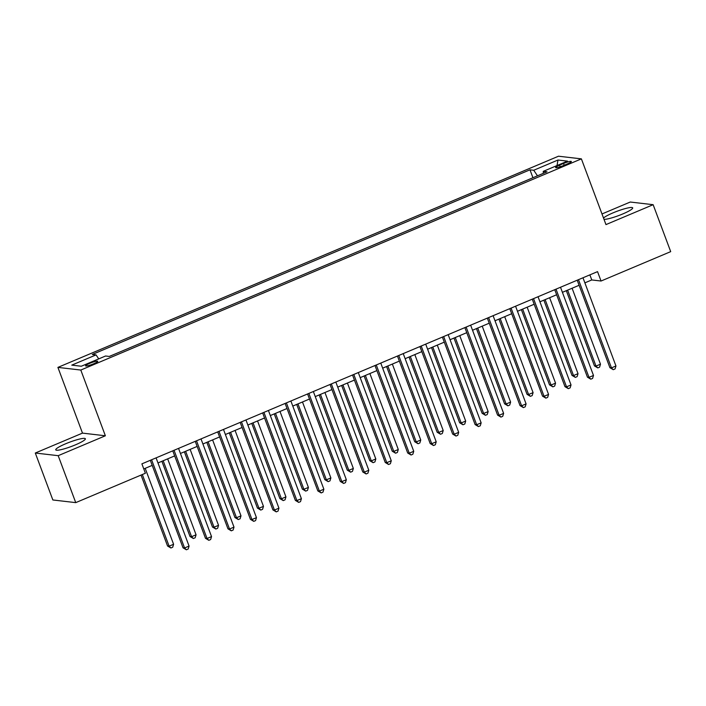 <?xml version="1.0" encoding="UTF-8"?>
<svg xmlns="http://www.w3.org/2000/svg" width="706" height="706" viewBox="0 0 706 706"><rect width="100%" height="100%" fill="white"/><g stroke="black" fill="none" stroke-linecap="round" stroke-linejoin="round"><path stroke-width="1.06" d="M75.383 444.868A15.806 2.303 -20.5 0 0 85.364 438.77A15.806 2.303 -20.5 0 0 65.737 443.739A15.806 2.303 -20.5 0 0 55.756 449.837A15.806 2.303 -20.5 0 0 75.383 444.868M604.001 219.337A15.806 2.303 -20.5 0 0 622.71 213.971A15.806 2.303 -20.5 0 0 632.691 207.873A15.806 2.303 -20.5 0 0 613.064 212.85A15.806 2.303 -20.5 0 0 603.515 218.048M93.633 363.802A6.486 0.944 -20.5 0 0 97.728 361.304A6.486 0.944 -20.5 0 0 89.671 363.343A6.486 0.944 -20.5 0 0 85.576 365.849A6.486 0.944 -20.5 0 0 93.633 363.802M35.3 453.023L58.192 455.679L105.37 435.779L82.487 433.113L35.3 453.023L52.853 499.972L75.745 502.628L145.392 473.241L141.888 463.86L597.541 271.633L601.053 281.023L670.7 251.636L653.147 204.696L630.255 202.031L601.989 213.962M82.487 433.113L57.91 367.394L558.499 156.211L581.391 158.868L80.802 370.05L57.91 367.394M563.547 163.474L559.593 165.142A6.283 0.918 -20.5 0 0 555.622 167.56A6.283 0.918 -20.5 0 0 563.423 165.583L567.377 163.916A6.283 0.918 -20.5 0 0 571.348 161.498A6.283 0.918 -20.5 0 0 563.547 163.474L564.209 165.257M537.487 175.812L533.727 170.261L529.985 169.819L92.301 354.465L96.042 354.897L98.752 358.886M533.727 170.261L557.987 160.024L567.518 161.127L543.249 171.364L543.346 173.341M96.042 354.897L71.783 365.134L81.305 366.237L105.573 356L109.315 356.442L547 171.796L543.249 171.364M58.192 455.679L75.745 502.628M105.37 435.779L80.802 370.05M581.391 158.868L605.969 224.596L653.147 204.696M584.877 282.85L591.769 279.947L601.053 281.023M143.786 468.934L152.214 465.378M157.985 462.942L174.673 455.899M180.445 453.464L197.142 446.421M202.913 443.986L219.61 436.943M225.382 434.508L242.079 427.465M247.85 425.03L264.547 417.987M270.319 415.552L287.015 408.509M292.787 406.074L309.484 399.031M315.255 396.595L331.952 389.553M337.724 387.117L354.421 380.075M360.192 377.639L376.889 370.588M382.661 368.161L399.358 361.11M405.129 358.683L421.826 351.632M427.598 349.205L444.295 342.154M450.066 339.718L466.763 332.676M472.535 330.24L489.232 323.198M495.003 320.762L511.7 313.72M517.472 311.284L534.168 304.242M539.94 301.806L556.637 294.764M562.408 292.328L579.105 285.286M589.872 274.872L591.769 279.947M529.985 169.819L532.942 177.727M522.193 182.263L510.473 187.205M109.271 356.433L117.761 352.876M128.554 348.323L140.229 343.398M150.969 338.845L162.698 333.92M173.438 329.367L185.166 324.442M195.95 319.889L207.635 314.964M218.419 310.411L230.103 305.486M240.887 300.933L252.571 296.008M263.312 291.454L275.04 286.53M285.78 281.976L297.508 277.052M308.248 272.49L319.977 267.574M330.761 263.02L342.445 258.096M353.229 253.542L364.914 248.609M375.654 244.055L387.382 239.131M398.122 234.577L409.851 229.653M420.591 225.099L432.319 220.175M443.103 215.63L454.788 210.697M465.572 206.152L477.256 201.219M487.996 196.665L499.724 191.741M557.016 165.557L557.987 160.024M577.208 280.211L609.913 367.702L611.467 367.879L578.488 279.673M615.959 365.982L615.058 368.938L613.258 369.697L611.467 367.879L615.959 365.982L582.98 277.776M613.258 369.697L609.913 367.702M566.327 290.678L594.452 365.902L595.996 366.079L600.488 364.19L572.098 288.242M567.606 290.14L595.996 366.079L597.797 367.905L594.452 365.902M600.488 364.19L599.588 367.146L597.797 367.905M554.74 289.689L587.445 377.18L588.998 377.357L556.019 289.151M593.49 375.46L592.59 378.416L590.79 379.175L588.998 377.357L593.49 375.46L560.511 287.254M590.79 379.175L587.445 377.18M532.271 299.167L564.976 386.659L566.53 386.835L533.551 298.629M571.022 384.938L570.121 387.894L568.321 388.653L566.53 386.835L571.022 384.938L538.043 296.732M568.321 388.653L564.976 386.659M509.803 308.646L542.517 396.137L544.061 396.313L511.082 308.107M548.553 394.416L547.653 397.372L545.853 398.131L544.061 396.313L548.553 394.416L515.574 306.21M545.853 398.131L542.517 396.137M543.858 300.156L571.984 375.38L573.528 375.557L578.02 373.668L549.63 297.72M545.138 299.618L573.528 375.557L575.328 377.383L571.984 375.38M578.02 373.668L577.12 376.625L575.328 377.383M521.39 309.634L549.515 384.858L551.059 385.044L555.551 383.146L527.161 307.198M522.669 309.096L551.059 385.044L552.86 386.862L549.515 384.858M555.551 383.146L554.651 386.103L552.86 386.862M498.921 319.112L527.047 394.336L528.591 394.522L533.083 392.624L504.693 316.676M500.201 318.574L528.591 394.522L530.391 396.34L527.047 394.336M533.083 392.624L532.183 395.581L530.391 396.34M487.334 318.124L520.048 405.615L521.593 405.791L488.614 317.585M526.085 403.903L525.185 406.85L523.384 407.609L521.593 405.791L526.085 403.903L493.106 315.688M523.384 407.609L520.048 405.615M476.453 328.59L504.578 403.814L506.123 404L510.614 402.102L482.224 326.154M477.733 328.052L506.123 404L507.923 405.818L504.578 403.814M510.614 402.102L509.714 405.059L507.923 405.818M464.866 327.602L497.58 415.093L499.124 415.269L466.145 327.063M503.616 413.381L502.716 416.337L500.916 417.087L499.124 415.269L503.616 413.381L470.637 325.166M500.916 417.087L497.58 415.093M442.397 337.08L475.112 424.571L476.656 424.747L443.677 336.541M481.148 422.859L480.248 425.815L478.447 426.565L476.656 424.747L481.148 422.859L448.169 334.644M478.447 426.565L475.112 424.571M419.929 346.558L452.643 434.049L454.187 434.225L421.208 346.019M458.679 432.337L457.779 435.293L455.988 436.052L454.187 434.225L458.679 432.337L425.7 344.122M455.988 436.052L452.643 434.049M397.46 356.036L430.175 443.527L431.719 443.703L398.74 355.497M436.211 441.815L435.311 444.771L433.519 445.53L431.719 443.703L436.211 441.815L403.232 353.6M433.519 445.53L430.175 443.527M374.992 365.514L407.706 453.005L409.251 453.19L376.272 364.976M413.742 451.293L412.842 454.249L411.051 455.008L409.251 453.19L413.742 451.293L380.763 363.078M411.051 455.008L407.706 453.005M453.984 338.068L482.11 413.292L483.654 413.478L488.146 411.58L459.756 335.632M455.264 337.53L483.654 413.478L485.454 415.296L482.11 413.292M488.146 411.58L487.246 414.537L485.454 415.296M431.516 347.546L459.641 422.77L461.186 422.956L465.678 421.058L437.288 345.11M432.796 347.008L461.186 422.956L462.986 424.774L459.641 422.77M465.678 421.058L464.786 424.015L462.986 424.774M409.048 357.024L437.173 432.248L438.717 432.434L443.209 430.536L414.819 354.589M410.327 356.486L438.717 432.434L440.518 434.252L437.173 432.248M443.209 430.536L442.318 433.493L440.518 434.252M386.579 366.502L414.704 441.727L416.249 441.912L420.75 440.014L392.351 364.067M387.859 365.964L416.249 441.912L418.049 443.73L414.704 441.727M420.75 440.014L419.849 442.971L418.049 443.73M364.111 375.98L392.236 451.205L393.78 451.39L398.281 449.493L369.882 373.545M365.39 375.442L393.78 451.39L395.581 453.208L392.236 451.205M398.281 449.493L397.381 452.449L395.581 453.208M352.523 374.992L385.238 462.483L386.782 462.668L353.803 374.454M391.274 460.771L390.374 463.727L388.582 464.486L386.782 462.668L391.274 460.771L358.295 372.556M388.582 464.486L385.238 462.483M341.642 385.458L369.767 460.683L371.312 460.868L375.813 458.971L347.414 383.031M342.922 384.92L371.312 460.868L373.112 462.686L369.767 460.683M375.813 458.971L374.912 461.927L373.112 462.686M330.055 384.47L362.769 471.961L364.314 472.146L331.335 383.932M368.806 470.249L367.905 473.205L366.114 473.964L364.314 472.146L368.806 470.249L335.827 382.034M366.114 473.964L362.769 471.961M319.174 394.936L347.299 470.17L348.843 470.346L353.344 468.449L324.945 392.51M320.453 394.398L348.843 470.346L350.644 472.164L347.299 470.17M353.344 468.449L352.444 471.405L350.644 472.164M307.587 393.948L340.301 481.439L341.845 481.624L308.866 393.41M346.337 479.727L345.437 482.683L343.645 483.442L341.845 481.624L346.337 479.727L313.358 391.521M343.645 483.442L340.301 481.439M296.705 404.414L324.831 479.648L326.375 479.824L330.876 477.927L302.477 401.988M297.985 403.876L326.375 479.824L328.175 481.642L324.831 479.648M330.876 477.927L329.976 480.883L328.175 481.642M285.118 403.426L317.832 490.917L319.377 491.102L286.398 402.888M323.869 489.205L322.969 492.161L321.177 492.92L319.377 491.102L323.869 489.205L290.89 400.999M321.177 492.92L317.832 490.917M274.237 413.901L302.362 489.126L303.907 489.302L308.407 487.405L280.008 411.466M275.516 413.354L303.907 489.302L305.707 491.12L302.362 489.126M308.407 487.405L307.507 490.361L305.707 491.12M262.65 412.904L295.364 500.395L296.908 500.58L263.929 412.366M301.4 498.683L300.5 501.639L298.709 502.398L296.908 500.58L301.4 498.683L268.421 410.477M298.709 502.398L295.364 500.395M251.768 423.379L279.894 498.604L281.447 498.78L285.939 496.883L257.54 420.944M253.048 422.832L281.447 498.78L283.238 500.598L279.894 498.604M285.939 496.883L285.039 499.839L283.238 500.598M240.181 422.391L272.895 509.873L274.44 510.059L241.461 421.844M278.932 508.161L278.032 511.118L276.24 511.876L274.44 510.059L278.932 508.161L245.953 419.955M276.24 511.876L272.895 509.873M229.3 432.857L257.425 508.082L258.978 508.258L263.47 506.361L235.072 430.422M230.58 432.319L258.978 508.258L260.77 510.076L257.425 508.082M263.47 506.361L262.57 509.317L260.77 510.076M206.832 442.335L234.957 517.56L236.51 517.736L241.002 515.839L212.603 439.9M208.111 441.797L236.51 517.736L238.301 519.554L234.957 517.56M241.002 515.839L240.102 518.795L238.301 519.554M217.713 431.869L250.427 519.351L251.971 519.537L218.992 431.322M256.463 517.639L255.572 520.596L253.772 521.355L251.971 519.537L256.463 517.639L223.484 429.433M253.772 521.355L250.427 519.351M195.244 441.347L227.959 528.829L229.503 529.015L196.524 440.809M233.995 527.117L233.104 530.074L231.303 530.833L229.503 529.015L233.995 527.117L201.016 438.911M231.303 530.833L227.959 528.829M184.363 451.814L212.488 527.038L214.042 527.214L218.533 525.317L190.135 449.378M185.643 451.275L214.042 527.214L215.833 529.032L212.488 527.038M218.533 525.317L217.633 528.273L215.833 529.032M172.776 450.825L205.49 538.316L207.034 538.493L174.055 450.287M211.535 536.595L210.635 539.552L208.835 540.311L207.034 538.493L211.535 536.595L178.547 448.389M208.835 540.311L205.49 538.316M161.895 461.292L190.02 536.516L191.573 536.692L196.065 534.795L167.666 458.856M163.174 460.753L191.573 536.692L193.365 538.51L190.02 536.516M196.065 534.795L195.165 537.751L193.365 538.51M150.307 460.303L183.022 547.794L184.566 547.971L151.587 459.765M189.067 546.073L188.167 549.03L186.366 549.789L184.566 547.971L189.067 546.073L156.079 457.867M186.366 549.789L183.022 547.794M141.041 475.085L167.551 545.994L169.105 546.17L173.597 544.273L145.198 468.334M142.321 474.538L169.105 546.17L170.896 547.988L167.551 545.994M173.597 544.273L172.696 547.229L170.896 547.988M560.202 166.792L559.593 165.142"/></g></svg>
